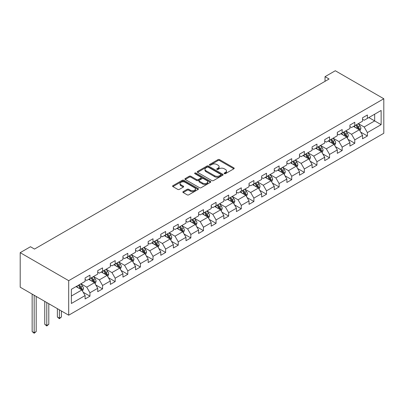 <?xml version="1.0" encoding="UTF-8"?>
<svg xmlns="http://www.w3.org/2000/svg" width="404" height="404" viewBox="0 0 404 404"><rect width="100%" height="100%" fill="white"/><g stroke="black" fill="none" stroke-linecap="round" stroke-linejoin="round"><path stroke-width="0.61" d="M224.331 173.664A0.788 0.455 0 0 0 225.442 173.664L233.876 168.796A1.121 0.646 0 0 0 234.204 168.342A1.121 0.646 0 0 0 233.876 167.882L219.594 159.636A1.121 0.646 0 0 0 218.003 159.636L209.575 164.504A0.788 0.455 0 0 0 209.343 164.822A0.788 0.455 0 0 0 209.575 165.145A0.788 0.455 0 0 0 210.686 165.145L211.777 164.514A3.591 2.076 0 0 1 216.857 164.514L218.044 165.201A3.591 2.076 0 0 1 219.099 166.67A3.591 2.076 0 0 1 218.044 168.135L216.953 168.766A0.788 0.455 0 0 0 216.726 169.084A0.788 0.455 0 0 0 216.953 169.407A0.788 0.455 0 0 0 218.064 169.407L219.155 168.776A3.591 2.076 0 0 1 224.235 168.776L225.427 169.463A3.591 2.076 0 0 1 226.477 170.927A3.591 2.076 0 0 1 225.427 172.392L224.331 173.023A0.788 0.455 0 0 0 224.104 173.346A0.788 0.455 0 0 0 224.331 173.664L224.331 173.023M183.174 191.612A1.121 0.646 0 0 0 182.845 192.072A1.121 0.646 0 0 0 183.174 192.526L187.178 194.839A1.121 0.646 0 0 0 188.769 194.839L198.132 189.436A1.121 0.646 0 0 0 198.46 188.976A1.121 0.646 0 0 0 198.132 188.522L183.845 180.275A1.121 0.646 0 0 0 182.26 180.275L172.897 185.678A1.121 0.646 0 0 0 172.569 186.138A1.121 0.646 0 0 0 172.897 186.597L177.74 189.39A1.121 0.646 0 0 0 179.326 189.39L183.33 187.077A1.121 0.646 0 0 0 183.658 186.618A1.121 0.646 0 0 0 183.33 186.158L180.931 184.774A3 1.732 0 0 1 180.053 183.547A3 1.732 0 0 1 181.906 181.946A3 1.732 0 0 1 185.178 182.325L194.577 187.754A3 1.732 0 0 1 195.46 188.976A3 1.732 0 0 1 193.607 190.577A3 1.732 0 0 1 190.334 190.203L188.769 189.299A1.121 0.646 0 0 0 187.178 189.299L183.174 191.612L183.174 192.526M383.8 98.748L335.3 70.745L325.033 76.669L329.073 79.002L34.507 249.071L30.467 246.738L20.2 252.667L68.7 280.669L383.8 98.748L383.8 133.285L68.7 315.201L68.7 280.669M211.858 180.593A1.121 0.646 0 0 0 213.443 180.593L222.806 175.19A1.121 0.646 0 0 0 223.134 174.73A1.121 0.646 0 0 0 222.806 174.27L208.525 166.029A1.121 0.646 0 0 0 206.939 166.029L197.576 171.432A1.121 0.646 0 0 0 197.243 171.892A1.121 0.646 0 0 0 197.576 172.346L211.858 180.593M195.152 173.836A0.788 0.455 0 0 1 195.945 173.947L195.945 173.013L210.469 181.396A1.121 0.646 0 0 1 210.797 181.856A1.121 0.646 0 0 1 210.469 182.31L201.106 187.719A1.121 0.646 0 0 1 199.52 187.719L185.234 179.472L185.234 178.558A1.121 0.646 0 0 0 184.906 179.012A1.121 0.646 0 0 0 185.234 179.472M185.234 178.558L189.244 176.24A1.121 0.646 0 0 1 190.829 176.24L196.622 179.588A1.121 0.646 0 0 0 198.207 179.588L200.869 178.053A1.121 0.646 0 0 0 201.197 177.593A1.121 0.646 0 0 0 200.869 177.134L194.839 173.654A0.788 0.455 0 0 1 194.607 173.331A0.788 0.455 0 0 1 195.092 172.912A0.788 0.455 0 0 1 195.945 173.013M83.214 292.264L89.961 296.162L89.961 292.754L97.723 288.274L97.723 291.683L102.571 288.88L102.571 285.476L110.332 280.992L110.332 284.401L115.18 281.598L115.18 278.194L122.942 273.715L122.942 277.119L127.79 274.321L127.79 270.912L135.552 266.433L135.552 269.842L140.405 267.039L140.405 263.63L148.162 259.151L148.162 262.56L153.015 259.757L153.015 256.353L160.772 251.874L160.772 255.278L165.625 252.48L165.625 249.071L173.382 244.592L173.382 247.995L178.235 245.198L178.235 241.789L185.997 237.31L185.997 240.718L190.845 237.916L190.845 234.512L198.606 230.028L198.606 233.436L203.454 230.639L203.454 227.23L211.216 222.75L211.216 226.154L216.064 223.356L216.064 219.948L223.826 215.468L223.826 218.877L228.674 216.074L228.674 212.671L236.436 208.186L236.436 211.595L241.284 208.797L241.284 205.389L249.046 200.909L249.046 204.313L253.899 201.515L253.899 198.106L261.656 193.627L261.656 197.036L266.509 194.233L266.509 190.824L274.266 186.345L274.266 189.754L279.119 186.951L279.119 183.547L286.875 179.068L286.875 182.472L291.728 179.674L291.728 176.265L299.49 171.786L299.49 175.195L304.338 172.392L304.338 168.983L312.1 164.504L312.1 167.912L316.948 165.11L316.948 161.706L324.71 157.227L324.71 160.63L329.558 157.833L329.558 154.424L337.32 149.945L337.32 153.348L342.168 150.551L342.168 147.142L349.93 142.662L349.93 146.071L354.778 143.268L354.778 139.865L362.539 135.38L362.539 138.789L367.393 135.991L367.393 132.583L381.134 124.649L381.134 110.459L374.665 114.196L374.665 120.917L381.134 124.649M89.961 296.162L85.113 298.96L85.113 295.556L71.372 303.49L71.372 289.299L85.113 281.366L85.113 277.962L89.961 275.159L89.961 278.568L97.723 274.089L97.723 270.68L102.571 267.877L102.571 271.286L110.332 266.807L110.332 263.398L115.18 260.6L115.18 264.004L122.942 259.525L122.942 256.116L127.79 253.318L127.79 256.727L135.552 252.242L135.552 248.839L140.405 246.036L140.405 249.445L148.162 244.965L148.162 241.557L153.015 238.759L153.015 242.163L160.772 237.683L160.772 234.275L165.625 231.477L165.625 234.886L173.382 230.401L173.382 226.998L178.235 224.195L178.235 227.603L185.997 223.124L185.997 219.715L190.845 216.918L190.845 220.321L198.606 215.842L198.606 212.433L203.454 209.636L203.454 213.039L211.216 208.56L211.216 205.156L216.064 202.353L216.064 205.762L223.826 201.283L223.826 197.874L228.674 195.071L228.674 198.48L236.436 194.001L236.436 190.592L241.284 187.794L241.284 191.198L249.046 186.719L249.046 183.315L253.899 180.512L253.899 183.921L261.656 179.437L261.656 176.033L266.509 173.23L266.509 176.639L274.266 172.16L274.266 168.751L279.119 165.953L279.119 169.357L286.875 164.877L286.875 161.469L291.728 158.671L291.728 162.08L299.49 157.595L299.49 154.192L304.338 151.389L304.338 154.798L312.1 150.318L312.1 146.91L316.948 144.112L316.948 147.516L324.71 143.036L324.71 139.627L329.558 136.83L329.558 140.238L337.32 135.754L337.32 132.35L342.168 129.548L342.168 132.956L349.93 128.477L349.93 125.068L354.778 122.266L354.778 125.674L362.539 121.195L362.539 117.786L367.393 114.989L367.393 118.392L381.134 110.459M88.668 279.315L94.491 282.674L86.729 287.153L80.906 283.795M85.113 279.502L86.729 280.432L89.961 278.568M86.729 287.153L89.961 292.754M94.491 282.674L97.723 288.274M101.278 272.033L107.1 275.392L99.339 279.871L93.516 276.513M97.723 272.22L99.339 273.154L102.571 271.286M99.339 279.871L102.571 285.476M107.1 275.392L110.332 280.992M113.888 264.751L119.71 268.115L111.948 272.594L106.131 269.231M110.332 264.938L111.948 265.872L115.18 264.004M111.948 272.594L115.18 278.194M119.71 268.115L122.942 273.715M126.497 257.474L132.32 260.832L124.558 265.312L118.741 261.954M122.942 257.656L124.558 258.59L127.79 256.727M124.558 265.312L127.79 270.912M132.32 260.832L135.552 266.433M139.107 250.192L144.93 253.55L137.168 258.03L131.351 254.672M135.552 250.379L137.168 251.313L140.405 249.445M137.168 258.03L140.405 263.63M144.93 253.55L148.162 259.151M151.722 242.91L157.54 246.273L149.778 250.753L143.96 247.389M148.162 243.097L149.778 244.031L153.015 242.163M149.778 250.753L153.015 256.353M157.54 246.273L160.772 251.874M164.332 235.628L170.15 238.991L162.393 243.471L156.57 240.112M160.772 235.815L162.393 236.749L165.625 234.886M162.393 243.471L165.625 249.071M170.15 238.991L173.382 244.592M176.942 228.351L182.76 231.709L175.003 236.189L169.18 232.83M173.382 228.538L175.003 229.472L178.235 227.603M175.003 236.189L178.235 241.789M182.76 231.709L185.997 237.31M189.552 221.069L195.369 224.427L187.613 228.911L181.79 225.548M185.997 221.256L187.613 222.19L190.845 220.321M187.613 228.911L190.845 234.512M195.369 224.427L198.606 230.028M202.162 213.787L207.984 217.15L200.222 221.629L194.4 218.271M198.606 213.974L200.222 214.908L203.454 213.039M200.222 221.629L203.454 227.23M207.984 217.15L211.216 222.75M214.771 206.51L220.594 209.868L212.832 214.347L207.01 210.989M211.216 206.697L212.832 207.626L216.064 205.762M212.832 214.347L216.064 219.948M220.594 209.868L223.826 215.468M227.381 199.228L233.204 202.586L225.442 207.07L219.624 203.707M223.826 199.414L225.442 200.349L228.674 198.48M225.442 207.07L228.674 212.671M233.204 202.586L236.436 208.186M239.991 191.945L245.814 195.309L238.052 199.788L232.234 196.425M236.436 192.132L238.052 193.067L241.284 191.198M238.052 199.788L241.284 205.389M245.814 195.309L249.046 200.909M252.601 184.668L258.424 188.027L250.662 192.506L244.844 189.148M249.046 184.855L250.662 185.784L253.899 183.921M250.662 192.506L253.899 198.106M258.424 188.027L261.656 193.627M265.216 177.386L271.034 180.745L263.272 185.224L257.454 181.866M261.656 177.573L263.272 178.507L266.509 176.639M263.272 185.224L266.509 190.824M271.034 180.745L274.266 186.345M277.826 170.104L283.643 173.468L275.887 177.947L270.064 174.584M274.266 170.291L275.887 171.225L279.119 169.357M275.887 177.947L279.119 183.547M283.643 173.468L286.875 179.068M290.436 162.822L296.253 166.185L288.496 170.665L282.674 167.306M286.875 163.009L288.496 163.943L291.728 162.08M288.496 170.665L291.728 176.265M296.253 166.185L299.49 171.786M303.045 155.545L308.863 158.903L301.106 163.383L295.284 160.024M299.49 155.732L301.106 156.666L304.338 154.798M301.106 163.383L304.338 168.983M308.863 158.903L312.1 164.504M315.655 148.263L321.478 151.626L313.716 156.106L307.893 152.742M312.1 148.45L313.716 149.384L316.948 147.516M313.716 156.106L316.948 161.706M321.478 151.626L324.71 157.227M328.265 140.981L334.088 144.344L326.326 148.823L320.503 145.465M324.71 141.168L326.326 142.102L329.558 140.238M326.326 148.823L329.558 154.424M334.088 144.344L337.32 149.945M340.875 133.704L346.698 137.062L338.936 141.541L333.118 138.183M337.32 133.891L338.936 134.825L342.168 132.956M338.936 141.541L342.168 147.142M346.698 137.062L349.93 142.662M353.485 126.422L359.308 129.78L351.546 134.264L345.728 130.901M349.93 126.609L351.546 127.543L354.778 125.674M351.546 134.264L354.778 139.865M359.308 129.78L362.539 135.38M368.847 117.554L374.665 120.917L364.156 126.982L358.338 123.624M362.539 119.326L364.156 120.261L367.393 118.392M364.156 126.982L367.393 132.583M20.2 252.667L20.2 287.199L68.7 315.201M325.033 76.669L325.033 81.34M71.372 296.021L81.876 289.956L76.058 286.593M81.876 289.956L85.113 295.556M360.641 132.093L367.393 135.991M348.031 139.375L354.778 143.268M335.421 146.652L342.168 150.551M322.811 153.934L329.558 157.833M310.201 161.216L316.948 165.11M297.586 168.493L304.338 172.392M284.977 175.775L291.728 179.674M272.367 183.057L279.119 186.951M259.757 190.334L266.509 194.233M247.147 197.617L253.899 201.515M234.537 204.899L241.284 208.797M221.927 212.181L228.674 216.074M209.317 219.458L216.064 223.356M196.708 226.74L203.454 230.639M184.093 234.022L190.845 237.916M171.483 241.299L178.235 245.198M158.873 248.581L165.625 252.48M146.263 255.863L153.015 259.757M133.653 263.14L140.405 267.039M121.043 270.422L127.79 274.321M108.434 277.705L115.18 281.598M95.824 284.982L102.571 288.88M224.649 173.776L225.427 173.326A3.591 2.076 0 0 0 226.477 171.862L226.477 170.927M219.099 166.67L219.099 167.599A3.591 2.076 0 0 1 218.044 169.069L217.266 169.518M233.876 167.882L233.876 168.796L219.594 160.57A1.121 0.646 0 0 0 218.003 160.57L209.888 165.256M222.791 175.2L208.525 166.958A1.121 0.646 0 0 0 206.939 166.958L197.591 172.357L197.576 171.432M220.821 175.053A0.788 0.455 0 0 0 221.054 174.73A0.788 0.455 0 0 0 220.821 174.412L208.287 167.17A0.788 0.455 0 0 0 207.176 167.17L206.025 167.837A3.591 2.076 0 0 0 204.974 169.301A3.591 2.076 0 0 0 206.025 170.766L214.595 175.715A3.591 2.076 0 0 0 219.67 175.715L220.821 175.053L220.821 175.982A0.788 0.455 0 0 0 221.054 175.664L221.054 174.73M204.974 169.301L204.974 170.236A3.591 2.076 0 0 0 206.025 171.7L206.025 170.766M220.821 175.982L219.67 176.649A3.591 2.076 0 0 1 214.595 176.649L206.025 171.7M185.249 179.482L189.244 177.174L189.244 176.24M201.197 177.593L201.197 178.528A1.121 0.646 0 0 1 200.869 178.987L198.207 180.517A1.121 0.646 0 0 1 196.622 180.517L190.829 177.174A1.121 0.646 0 0 0 189.244 177.174M195.945 173.947L210.454 182.32M202.631 183.057A3 1.732 0 0 0 205.904 183.431A3 1.732 0 0 0 207.757 181.83A3 1.732 0 0 0 206.878 180.603L203.566 178.694A1.121 0.646 0 0 0 201.98 178.694L199.318 180.229A1.121 0.646 0 0 0 198.99 180.684A1.121 0.646 0 0 0 199.318 181.143L202.631 183.057L202.631 183.992A3 1.732 0 0 0 205.904 184.365A3 1.732 0 0 0 207.757 182.765L207.757 181.83M198.99 180.684L198.99 181.618A1.121 0.646 0 0 0 199.318 182.078L199.318 181.143M202.631 183.992L199.318 182.078M195.46 188.976L195.46 189.91A3 1.732 0 0 1 193.607 191.511A3 1.732 0 0 1 190.334 191.137L188.769 190.233A1.121 0.646 0 0 0 187.178 190.233L183.189 192.536M180.053 183.547L180.053 184.482A3 1.732 0 0 0 180.931 185.709L180.931 184.774M183.315 187.087L180.931 185.709M198.117 189.446L183.845 181.209A1.121 0.646 0 0 0 182.26 181.209L172.912 186.603M359.944 130.886L360.908 128.467A3.03 1.747 -120 0 0 359.939 125.886L358.272 123.659M355.363 127.507L354.232 125.992M358.838 129.512L359.272 128.593A3.03 1.747 -120 0 0 358.404 126.775L356.737 124.548M355.974 124.982L357.828 127.457A1.545 0.889 60 0 1 358.111 127.922L359.272 128.593M355.767 125.104L357.434 127.331A3.03 1.747 60 0 1 358.303 129.154M347.334 138.168L348.299 135.744A3.03 1.747 -120 0 0 347.329 133.168L345.662 130.941M342.754 134.784L341.617 133.275M346.228 136.794L346.662 135.875A3.03 1.747 -120 0 0 345.794 134.052L344.127 131.825M343.365 132.265L345.218 134.734A1.545 0.889 60 0 1 345.496 135.204L346.662 135.875M343.158 132.386L344.824 134.613A3.03 1.747 60 0 1 345.693 136.436M334.724 145.45L335.684 143.026A3.03 1.747 -120 0 0 334.719 140.446L333.053 138.219M330.144 142.067L329.007 140.552M333.618 144.071L334.052 143.157A3.03 1.747 -120 0 0 333.184 141.334L331.517 139.107M330.755 139.547L332.608 142.016A1.545 0.889 60 0 1 332.886 142.486L334.052 143.157M330.543 139.668L332.214 141.895A3.03 1.747 60 0 1 333.083 143.718M322.114 152.732L323.074 150.308A3.03 1.747 -120 0 0 322.109 147.728L320.443 145.501M317.534 149.349L316.398 147.834M321.008 151.354L321.443 150.434A3.03 1.747 -120 0 0 320.574 148.616L318.902 146.389M318.145 146.824L319.998 149.298A1.545 0.889 60 0 1 320.276 149.763L321.443 150.434M317.933 146.95L319.604 149.177A3.03 1.747 60 0 1 320.468 150.995M309.504 160.009L310.464 157.59A3.03 1.747 -120 0 0 309.499 155.01L307.828 152.783M304.924 156.626L303.788 155.116M308.398 158.636L308.828 157.717A3.03 1.747 -120 0 0 307.964 155.893L306.293 153.666M305.535 154.106L307.388 156.575A1.545 0.889 60 0 1 307.666 157.045L308.828 157.717M305.323 154.227L306.995 156.454A3.03 1.747 60 0 1 307.858 158.277M296.895 167.291L297.854 164.867A3.03 1.747 -120 0 0 296.889 162.287L295.218 160.06M292.309 163.908L291.178 162.393M295.784 165.913L296.218 164.999A3.03 1.747 -120 0 0 295.354 163.176L293.683 160.949M292.925 161.388L294.774 163.857A1.545 0.889 60 0 1 295.056 164.327L296.218 164.999M292.713 161.509L294.385 163.736A3.03 1.747 60 0 1 295.248 165.559M284.285 174.573L285.244 172.149A3.03 1.747 -120 0 0 284.28 169.569L282.608 167.342M279.699 171.19L278.568 169.675M283.174 173.195L283.608 172.281A3.03 1.747 -120 0 0 282.739 170.458L281.073 168.231M280.315 168.665L282.164 171.139A1.545 0.889 60 0 1 282.446 171.609L283.608 172.281M280.103 168.791L281.77 171.018A3.03 1.747 60 0 1 282.638 172.836M271.675 181.851L272.634 179.432A3.03 1.747 -120 0 0 271.67 176.851L269.998 174.624M267.089 178.467L265.958 176.957M270.564 180.477L270.998 179.558A3.03 1.747 -120 0 0 270.13 177.735L268.463 175.508M267.706 175.947L269.554 178.417A1.545 0.889 60 0 1 269.837 178.886L270.998 179.558M267.493 176.068L269.16 178.295A3.03 1.747 60 0 1 270.029 180.118M259.06 189.133L260.024 186.709A3.03 1.747 -120 0 0 259.055 184.133L257.388 181.901M254.48 185.749L253.348 184.239M257.954 187.754L258.388 186.84A3.03 1.747 -120 0 0 257.52 185.017L255.853 182.79M255.096 183.229L256.944 185.699A1.545 0.889 60 0 1 257.227 186.168L258.388 186.84M254.884 183.35L256.55 185.577A3.03 1.747 60 0 1 257.419 187.4M246.45 196.415L247.415 193.991A3.03 1.747 -120 0 0 246.445 191.41L244.779 189.183M241.87 193.031L240.739 191.516M245.344 195.036L245.778 194.122A3.03 1.747 -120 0 0 244.91 192.299L243.243 190.072M242.481 190.511L244.334 192.981A1.545 0.889 60 0 1 244.617 193.45L245.778 194.122M242.274 190.632L243.94 192.859A3.03 1.747 60 0 1 244.809 194.683M233.84 203.692L234.805 201.273A3.03 1.747 -120 0 0 233.835 198.692L232.169 196.465M229.26 200.313L228.124 198.798M232.734 202.318L233.169 201.399A3.03 1.747 -120 0 0 232.3 199.576L230.633 197.349M229.871 197.788L231.724 200.258A1.545 0.889 60 0 1 232.002 200.727L233.169 201.399M229.664 197.909L231.33 200.137A3.03 1.747 60 0 1 232.199 201.96M221.23 210.974L222.195 208.55A3.03 1.747 -120 0 0 221.225 205.974L219.559 203.747M216.65 207.59L215.514 206.08M220.124 209.595L220.559 208.681A3.03 1.747 -120 0 0 219.69 206.858L218.024 204.631M217.261 205.07L219.114 207.54A1.545 0.889 60 0 1 219.392 208.01L220.559 208.681M217.049 205.192L218.721 207.419A3.03 1.747 60 0 1 219.589 209.242M208.621 218.256L209.58 215.832A3.03 1.747 -120 0 0 208.616 213.251L206.949 211.024M204.04 214.872L202.904 213.357M207.515 216.877L207.949 215.963A3.03 1.747 -120 0 0 207.08 214.14L205.409 211.913M204.651 212.352L206.505 214.822A1.545 0.889 60 0 1 206.782 215.292L207.949 215.963M204.439 212.474L206.111 214.701A3.03 1.747 60 0 1 206.974 216.524M196.011 225.533L196.97 223.114A3.03 1.747 -120 0 0 196.006 220.534L194.334 218.306M191.43 222.155L190.294 220.64M194.905 224.159L195.334 223.24A3.03 1.747 -120 0 0 194.47 221.422L192.799 219.195M192.041 219.63L193.895 222.104A1.545 0.889 60 0 1 194.173 222.569L195.334 223.24M191.829 219.751L193.501 221.978A3.03 1.747 60 0 1 194.364 223.801M183.401 232.815L184.36 230.391A3.03 1.747 -120 0 0 183.396 227.816L181.724 225.589M178.815 229.432L177.684 227.922M182.29 231.442L182.724 230.522A3.03 1.747 -120 0 0 181.861 228.699L180.189 226.472M179.432 226.912L181.28 229.381A1.545 0.889 60 0 1 181.563 229.851L182.724 230.522M179.219 227.033L180.891 229.26A3.03 1.747 60 0 1 181.755 231.083M170.791 240.097L171.751 237.673A3.03 1.747 -120 0 0 170.786 235.093L169.114 232.866M166.206 236.714L165.074 235.199M169.68 238.719L170.114 237.804A3.03 1.747 -120 0 0 169.246 235.981L167.579 233.754M166.822 234.194L168.67 236.663A1.545 0.889 60 0 1 168.953 237.133L170.114 237.804M166.61 234.315L168.276 236.542A3.03 1.747 60 0 1 169.145 238.365M158.181 247.379L159.141 244.955A3.03 1.747 -120 0 0 158.176 242.375L156.505 240.148M153.596 243.996L152.465 242.481M157.07 246.001L157.504 245.082A3.03 1.747 -120 0 0 156.636 243.264L154.969 241.037M154.212 241.471L156.06 243.945A1.545 0.889 60 0 1 156.343 244.41L157.504 245.082M154 241.597L155.666 243.824A3.03 1.747 60 0 1 156.535 245.642M145.566 254.656L146.531 252.237A3.03 1.747 -120 0 0 145.561 249.657L143.895 247.43M140.986 251.273L139.855 249.763M144.46 253.283L144.895 252.364A3.03 1.747 -120 0 0 144.026 250.541L142.359 248.314M141.602 248.753L143.45 251.222A1.545 0.889 60 0 1 143.733 251.692L144.895 252.364M141.39 248.874L143.056 251.101A3.03 1.747 60 0 1 143.925 252.924M132.956 261.938L133.921 259.514A3.03 1.747 -120 0 0 132.951 256.934L131.285 254.707M128.376 258.555L127.245 257.04M131.85 260.56L132.285 259.646A3.03 1.747 -120 0 0 131.416 257.823L129.75 255.596M128.992 256.035L130.84 258.504A1.545 0.889 60 0 1 131.123 258.974L132.285 259.646M128.78 256.156L130.447 258.383A3.03 1.747 60 0 1 131.315 260.206M120.347 269.221L121.311 266.797A3.03 1.747 -120 0 0 120.342 264.216L118.675 261.989M115.766 265.837L114.63 264.322M119.241 267.842L119.675 266.928A3.03 1.747 -120 0 0 118.806 265.105L117.14 262.878M116.377 263.312L118.231 265.787A1.545 0.889 60 0 1 118.508 266.256L119.675 266.928M116.17 263.438L117.837 265.665A3.03 1.747 60 0 1 118.705 267.483M107.737 276.498L108.701 274.079A3.03 1.747 -120 0 0 107.732 271.498L106.065 269.271M103.156 273.114L102.02 271.604M106.631 275.124L107.065 274.205A3.03 1.747 -120 0 0 106.196 272.382L104.53 270.155M103.767 270.594L105.621 273.064A1.545 0.889 60 0 1 105.898 273.533L107.065 274.205M103.555 270.715L105.227 272.942A3.03 1.747 60 0 1 106.095 274.765M59.388 309.828L59.388 318.18L61.408 317.014L61.408 310.994M61.408 317.014L59.388 318.695L57.368 317.014L57.368 308.661M57.368 317.014L59.388 318.18L59.388 318.695M95.127 283.78L96.086 281.356A3.03 1.747 -120 0 0 95.122 278.78L93.455 276.548M90.547 280.396L89.41 278.886M94.021 282.401L94.455 281.487A3.03 1.747 -120 0 0 93.587 279.664L91.915 277.437M91.158 277.876L93.011 280.346A1.545 0.889 60 0 1 93.289 280.815L94.455 281.487M90.945 277.997L92.617 280.224A3.03 1.747 60 0 1 93.481 282.048M46.778 302.546L46.778 325.462L48.798 324.296L48.798 303.712M48.798 324.296L46.778 325.978L44.758 324.296L44.758 301.379M44.758 324.296L46.778 325.462L46.778 325.978M82.517 291.062L83.477 288.638A3.03 1.747 -120 0 0 82.512 286.057L80.84 283.83M77.937 287.678L76.8 286.163M81.411 289.683L81.84 288.769A3.03 1.747 -120 0 0 80.977 286.946L79.305 284.719M78.548 285.158L80.401 287.628A1.545 0.889 60 0 1 80.679 288.097L81.84 288.769M78.336 285.28L80.007 287.507A3.03 1.747 60 0 1 80.871 289.33M34.168 295.263L34.168 332.745L36.188 331.578L36.188 296.43M36.188 331.578L34.168 333.255L32.148 331.578L32.148 294.097M32.148 331.578L34.168 332.745L34.168 333.255M225.427 173.326L225.427 172.392M216.953 169.407L216.953 168.766M218.044 169.069L218.044 168.135M209.575 165.145L209.575 164.504M218.003 160.57L218.003 159.636M219.594 160.57L219.594 159.636M206.939 166.958L206.939 166.029M208.525 166.958L208.525 166.029M222.806 175.19L222.806 174.27M214.595 176.649L214.595 175.715M219.67 176.649L219.67 175.715M190.829 177.174L190.829 176.24M196.622 180.517L196.622 179.588M198.207 180.517L198.207 179.588M200.869 178.987L200.869 178.053M210.469 182.31L210.469 181.396M187.178 190.233L187.178 189.299M188.769 190.233L188.769 189.299M190.334 191.137L190.334 190.203M183.33 187.077L183.33 186.158M172.897 186.597L172.897 185.678M182.26 181.209L182.26 180.275M183.845 181.209L183.845 180.275M198.132 189.436L198.132 188.522M359.01 129.608L360.888 128.523M358.404 126.775L359.939 125.886M356.247 128.018L357.434 127.331M346.4 136.89L348.278 135.805M345.794 134.052L347.329 133.168M343.637 135.3L344.824 134.613M333.785 144.172L335.668 143.087M333.184 141.334L334.719 140.446M331.027 142.577L332.214 141.895M321.175 151.45L323.054 150.364M320.574 148.616L322.109 147.728M318.418 149.859L319.604 149.177M308.565 158.732L310.444 157.646M307.964 155.893L309.499 155.01M305.808 157.141L306.995 156.454M295.955 166.014L297.834 164.928M295.354 163.176L296.889 162.287M293.198 164.418L294.385 163.736M283.345 173.291L285.224 172.21M282.739 170.458L284.28 169.569M280.588 171.7L281.77 171.018M270.736 180.573L272.614 179.487M270.13 177.735L271.67 176.851M267.978 178.982L269.16 178.295M258.126 187.855L260.004 186.769M257.52 185.017L259.055 184.133M255.368 186.259L256.55 185.577M245.516 195.132L247.394 194.051M244.91 192.299L246.445 191.41M242.754 193.541L243.94 192.859M232.906 202.414L234.785 201.328M232.3 199.576L233.835 198.692M230.144 200.823L231.33 200.137M220.291 209.696L222.175 208.61M219.69 206.858L221.225 205.974M217.534 208.105L218.721 207.419M207.681 216.978L209.56 215.893M207.08 214.14L208.616 213.251M204.924 215.382L206.111 214.701M195.071 224.255L196.95 223.17M194.47 221.422L196.006 220.534M192.314 222.665L193.501 221.978M182.462 231.537L184.34 230.452M181.861 228.699L183.396 227.816M179.704 229.947L180.891 229.26M169.852 238.82L171.73 237.734M169.246 235.981L170.786 235.093M167.094 237.224L168.276 236.542M157.242 246.097L159.12 245.011M156.636 243.264L158.176 242.375M154.485 244.506L155.666 243.824M144.632 253.379L146.511 252.293M144.026 250.541L145.561 249.657M141.875 251.788L143.056 251.101M132.022 260.661L133.901 259.575M131.416 257.823L132.951 256.934M129.26 259.065L130.447 258.383M119.412 267.938L121.291 266.857M118.806 265.105L120.342 264.216M116.65 266.347L117.837 265.665M106.797 275.22L108.681 274.134M106.196 272.382L107.732 271.498M104.04 273.629L105.227 272.942M94.188 282.502L96.066 281.416M93.587 279.664L95.122 278.78M91.43 280.906L92.617 280.224M81.578 289.779L83.456 288.698M80.977 286.946L82.512 286.057M78.82 288.188L80.007 287.507"/></g></svg>
